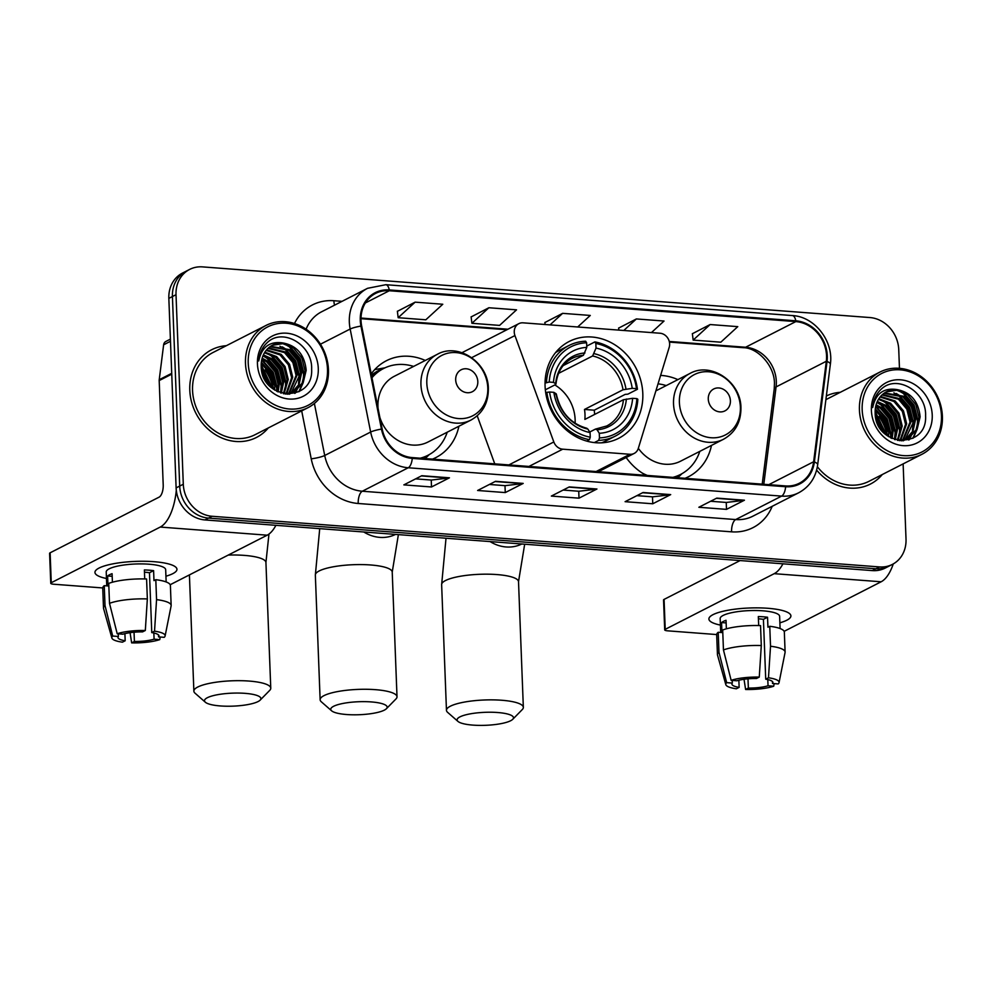 <?xml version="1.0" encoding="UTF-8"?>
<svg xmlns="http://www.w3.org/2000/svg" width="992" height="992" viewBox="0 0 992 992"><rect width="100%" height="100%" fill="white"/><g stroke="black" fill="none" stroke-linecap="round" stroke-linejoin="round"><path stroke-width="1.49" d="M514.253 332.109A10.255 8.94 62.9 0 0 514.935 335.569L553.821 441.961A10.255 8.94 62.9 0 0 562.737 449.178L629.908 454.274A10.255 8.94 62.9 0 0 634.186 453.431A10.255 8.94 62.9 0 0 638.315 448.372L669.216 347.274A10.255 8.94 62.9 0 0 660.04 333.238L523.082 322.834A10.255 8.94 62.9 0 0 518.804 323.677A10.255 8.94 62.9 0 0 514.253 332.109M626.175 457.535A54.374 47.368 62.9 0 0 646.114 475.342M685.05 478.293A54.374 47.368 62.9 0 0 688.46 476.755A54.374 47.368 62.9 0 0 711.487 445.408M545.079 386.173A54.374 47.368 62.9 0 0 618.673 438.303A54.374 47.368 62.9 0 0 642.804 393.588A54.374 47.368 62.9 0 0 569.21 341.459A54.374 47.368 62.9 0 0 545.079 386.173M432.475 459.122A54.374 47.368 62.9 0 0 435.872 457.572A54.374 47.368 62.9 0 0 458.899 426.238M425.295 360.456A54.374 47.368 62.9 0 0 386.409 360.728A54.374 47.368 62.9 0 0 371.206 373.934M677.883 379.626A54.374 47.368 62.9 0 0 660.622 375.398M477.214 415.822L494.76 463.847M518.804 323.677L462.297 352.532A10.255 8.94 62.9 0 0 462.024 352.681M899.459 368.317L898.74 349.581A30.777 26.809 62.9 0 0 869.934 317.552L202.517 266.885A30.777 26.809 62.9 0 0 189.67 269.402L182.491 273.073A30.777 26.809 62.9 0 0 168.838 298.381L176.117 487.903A30.777 26.809 62.9 0 0 204.922 519.932L872.34 570.598A30.777 26.809 62.9 0 0 885.186 568.081L888.782 566.246A30.777 26.809 62.9 0 1 875.936 568.763A30.777 26.809 62.9 0 0 888.782 566.246L892.366 564.411A30.777 26.809 62.9 0 0 906.018 539.102L903.129 463.884M189.67 269.402A30.777 26.809 62.9 0 0 176.018 294.711L183.297 484.245L179.701 486.08A30.777 26.809 62.9 0 0 208.506 518.097L875.936 568.763L208.506 518.097A30.777 26.809 62.9 0 1 179.701 486.08L172.422 296.546L179.701 486.08L176.117 487.903M186.087 271.238A30.777 26.809 62.9 0 0 172.422 296.546A30.777 26.809 62.9 0 1 186.087 271.238M189.794 390.253A49.24 42.904 62.9 0 0 256.444 437.46A49.24 42.904 62.9 0 0 268.336 427.924A49.24 42.904 62.9 0 1 256.444 437.46A49.24 42.904 62.9 0 1 189.794 390.253A49.24 42.904 62.9 0 1 211.643 349.754A49.24 42.904 62.9 0 0 189.794 390.253M816.639 470.109A49.24 42.904 62.9 0 0 870.393 484.071A49.24 42.904 62.9 0 0 882.285 474.536A49.24 42.904 62.9 0 1 870.393 484.071A49.24 42.904 62.9 0 1 816.639 470.109M361.014 320.416A32.823 28.594 -117.1 0 1 375.584 293.421A32.823 28.594 -117.1 0 1 389.286 290.743L795.82 321.594A32.823 28.594 -117.1 0 1 826.311 361.274L813.638 461.751A32.823 28.594 -117.1 0 1 799.304 483.24A32.823 28.594 -117.1 0 1 785.602 485.931L412.226 457.585A32.823 28.594 -117.1 0 1 382.168 429.003L361.671 325.996A32.823 28.594 -117.1 0 1 361.014 320.416M360.282 320.366A33.654 29.314 62.9 0 0 360.952 326.083L381.449 429.09A33.654 29.314 62.9 0 0 412.263 458.391L785.639 486.725A33.654 29.314 62.9 0 0 814.37 461.95L827.043 361.46A33.654 29.314 62.9 0 0 795.795 320.8L389.261 289.937A33.654 29.314 62.9 0 0 360.282 320.366M710.123 324.545L693.16 340.095L720.812 342.19L737.775 326.641L710.123 324.545L692.379 333.721M651.446 332.58L664.032 321.036L636.368 318.94L618.624 328.116M415.127 302.151L398.164 317.7L425.816 319.796L442.779 304.246L415.127 302.151L397.383 311.327M488.882 307.743L471.907 323.293L499.571 325.401L516.534 309.839L488.882 307.743L471.126 316.919M577.691 326.976L590.277 315.444L562.625 313.348L544.881 322.524M226.337 345.7A49.24 42.904 62.9 0 0 211.643 349.754A49.24 42.904 62.9 0 1 226.337 345.7M840.286 392.311A49.24 42.904 62.9 0 0 826.361 395.982A49.24 42.904 62.9 0 1 840.286 392.311M183.297 484.245A30.777 26.809 62.9 0 0 212.102 516.274L879.52 566.928A30.777 26.809 62.9 0 0 892.366 564.411M744.446 500.204L726.504 509.367L698.852 507.272L716.794 498.108L744.446 500.204A8.209 3.559 -85.7 0 1 743.814 500.402L716.373 498.319M523.206 483.414L505.263 492.578L477.611 490.482L495.541 481.318L523.206 483.414A8.209 3.559 -85.7 0 1 522.573 483.612L495.132 481.529M449.45 477.809L431.508 486.973L403.856 484.877L421.798 475.714L449.45 477.809A8.209 3.559 -85.7 0 1 448.83 478.008L421.377 475.924M670.691 494.611L652.761 503.775L625.096 501.679L643.039 492.516L670.691 494.611A8.209 3.559 -85.7 0 1 670.071 494.81L642.63 492.726M596.948 489.006L579.006 498.17L551.354 496.074L569.296 486.911L596.948 489.006A8.209 3.559 -85.7 0 1 596.316 489.205L568.875 487.122M579.006 498.17L578.745 491.238M563.134 490.06L578.832 491.251L596.316 489.205M652.761 503.775L652.488 496.843M636.876 495.653L652.587 496.843L670.071 494.81M431.508 486.973L431.247 480.054M415.636 478.863L431.346 480.054L448.83 478.008M505.263 492.578L504.99 485.646M489.391 484.456L505.089 485.658L522.573 483.612M726.504 509.367L726.243 502.436M710.632 501.258L726.33 502.448L743.814 500.402M562.625 313.348L550.039 324.88M545.116 324.508L544.868 322.412M471.907 323.293L471.113 316.82M398.164 317.7L397.37 311.215M636.368 318.94L623.782 330.485M618.872 330.1L618.611 328.017M693.16 340.095L692.354 333.61M887.406 435.835A49.24 42.904 62.9 0 0 879.024 416.479A49.24 42.904 62.9 0 1 887.406 435.835M273.457 389.224A49.24 42.904 62.9 0 0 265.075 369.867A49.24 42.904 62.9 0 1 273.457 389.224M106.466 578.497A41.032 9.461 -2.2 0 1 98.406 568.404A41.032 9.461 -2.2 0 1 153.884 561.683A41.032 9.461 -2.2 0 1 173.191 565.527A41.032 9.461 -2.2 0 1 165.924 576.216A41.032 9.461 -2.2 0 0 176.948 569.272A41.032 9.461 -2.2 0 0 153.884 561.683A41.032 9.461 -2.2 0 0 94.947 572.421A41.032 9.461 -2.2 0 0 106.466 578.497M176.303 490.308A41.032 17.782 94.3 0 1 160.245 527.062L51.262 582.726A5.134 1.178 177.8 0 0 50.753 583.271A5.134 1.178 177.8 0 0 53.63 584.226L102.734 587.946M275.912 525.326A41.032 17.782 94.3 0 1 267.183 535.184L170.19 584.722M50.753 583.271L49.6 553.35A5.134 1.178 -2.2 0 1 50.121 552.804L159.104 497.141A10.255 4.452 -85.7 0 0 163.209 484.877L159.191 380.568A5.134 4.464 -117.1 0 1 159.228 379.713L163.63 344.794A5.134 4.464 -117.1 0 1 165.875 341.446L170.401 339.128M124.905 633.628L125.178 640.77A20.522 4.724 -2.2 0 1 117.974 637.472A20.522 4.724 -2.2 0 1 118.383 636.467L118.284 633.838M109.504 603.322L117.205 633.752L122.872 634.186A20.522 4.724 -2.2 0 1 142.55 631.892L145.316 630.49L147.349 598.932L146.58 578.981A33.852 7.8 -2.2 0 0 108.736 583.383L109.504 603.322A33.852 7.8 -2.2 0 1 147.349 598.932M144.72 578.931L144.386 569.941A29.748 6.857 -2.2 0 1 149.184 570.189A29.748 6.857 -2.2 0 1 153.599 570.636L153.983 580.618L155.806 579.688L156.562 599.639L154.529 631.185L151.776 632.598L149.47 572.744A20.522 4.724 177.8 0 0 145.154 572.248A20.522 4.724 177.8 0 0 144.472 572.198M106.752 585.863L106.218 571.987A29.748 6.857 -2.2 0 1 148.949 564.2A29.748 6.857 -2.2 0 1 165.676 569.706L166.148 581.944M155.806 579.688A33.852 7.8 -2.2 0 1 170.388 585.503L171.157 605.455A33.852 7.8 -2.2 0 1 171.12 605.889L165.106 635.996A26.672 6.15 -2.2 0 1 164.238 637.323L158.571 636.889L158.497 634.93M156.562 599.639A33.852 7.8 -2.2 0 1 171.157 605.455M117.205 633.752A26.672 6.15 -2.2 0 1 145.316 630.49M154.529 631.185A26.672 6.15 -2.2 0 1 165.106 635.996M153.847 632.995L154.082 639.183L159.762 639.617L160.233 637.013M159.762 639.617A26.672 6.15 -2.2 0 1 131.638 642.878L134.404 641.464L134.044 632.226M130.076 632.673L131.638 642.878M151.776 632.598A20.522 4.724 -2.2 0 1 158.98 635.897A20.522 4.724 -2.2 0 1 158.571 636.889M154.082 639.183A20.522 4.724 -2.2 0 1 134.404 641.464M112.418 582.217L112.084 573.686A29.748 6.857 -2.2 0 0 107.607 575.98L107.992 585.95L104.247 585.664L105.016 605.616L112.716 636.046L118.383 636.467M125.178 640.77L122.425 642.171A26.672 6.15 -2.2 0 1 111.873 638.042L103.565 608.48A33.852 7.8 -2.2 0 1 103.503 608.059L102.734 588.107A33.852 7.8 -2.2 0 1 104.247 585.664M103.503 608.059A33.852 7.8 -2.2 0 1 105.016 605.616M111.873 638.042A26.672 6.15 -2.2 0 1 112.716 636.046M107.607 575.98L112.195 576.327M149.47 572.744L153.599 570.636M327.496 369.123A44.107 38.428 62.9 0 0 286.217 323.231A44.107 38.428 62.9 0 0 248.223 363.109A44.107 38.428 62.9 0 0 289.515 409.014A44.107 38.428 62.9 0 0 327.496 369.123M328.451 369.731A46.165 40.213 62.9 0 0 265.968 325.463A46.165 40.213 62.9 0 0 245.483 363.432A46.165 40.213 62.9 0 0 307.966 407.687A46.165 40.213 62.9 0 0 328.451 369.731M274.821 390.154A46.165 40.213 62.9 0 0 274.66 389.236M273.544 384.586A46.165 40.213 62.9 0 0 262.21 364.151M265.968 325.463L213.044 352.495A46.165 40.213 62.9 0 0 192.56 390.464A46.165 40.213 62.9 0 0 255.043 434.719L307.966 407.687M261.355 362.254L271.585 373.426L274.784 386.322L274.573 389.992M261.243 363.469L270.469 373.996L273.581 389.31M262.161 358.162L267.666 361.175L276.074 371.132L279.273 384.028L278.157 391.952M261.913 359.092L266.538 361.745L274.958 371.702L278.144 384.598L277.314 391.555M263.376 354.876L272.143 358.881L280.562 368.85L283.749 381.734L281.294 393.142M263.041 355.632L271.027 359.464L279.434 369.421L282.633 382.317L280.55 392.894L281.17 385.987L277.214 370.338L266.898 358.261L262.954 355.855M264.876 352.148L276.632 356.599L285.051 366.556L288.238 379.452L284.072 393.836M264.48 352.78L275.516 357.17L283.923 367.127L287.122 380.023L283.402 393.7M266.588 349.854L281.12 354.305L289.528 364.262L292.727 377.158L286.663 393.96M266.141 350.387L279.992 354.876L288.412 364.833L291.598 377.729L285.981 394.022M268.485 347.919L285.597 352.011L294.016 361.968L297.203 374.864L289.255 393.514M268.001 348.378L284.481 352.582L292.888 362.551L296.087 375.435L288.622 393.65M270.556 346.32L290.086 349.717L298.505 359.687L301.692 372.57L299.15 384.164L291.71 392.782M291.189 393.13L289.54 394.06M270.022 346.692L288.97 350.3L297.377 360.257L300.576 373.153L291.115 392.993M290.594 393.353L289.156 394.233M283.29 343.021A25.643 22.345 62.9 0 0 272.589 345.117A25.643 22.345 62.9 0 0 261.206 366.209C260.995 400.408 313.571 403.36 311.637 369.21C312.778 345.402 283.786 327.943 268.125 341.818C262.545 346.617 259.408 352.991 258.726 360.976C261.752 346.828 269.936 340.851 283.29 343.021C296.98 345.762 304.606 354.838 306.181 370.289L303.192 382.714L294.736 391.394L285.473 394.047M272.192 345.328L282.819 343.666L293.446 348.006L301.866 357.963L305.052 370.859L302.076 383.284L293.458 392.051M294.029 391.766L287.494 394.221M261.293 367.908L270.196 386.496M261.528 369.855L268.832 385.082M257.436 363.816A33.852 29.5 62.9 0 0 289.131 399.032A33.852 29.5 62.9 0 0 318.283 368.429A33.852 29.5 62.9 0 0 286.601 333.2A33.852 29.5 62.9 0 0 257.436 363.816M284.419 343.939L289.317 346.816L299.634 358.881L303.602 374.53L302.982 381.424M302.25 384.288L298.766 391.753M279.93 346.233L284.84 349.097L295.145 361.175L299.113 376.824L298.493 383.718M297.774 386.582L296.484 390.03M296.31 390.414L294.711 393.378M266.476 353.102L271.374 355.979L281.691 368.044L285.659 383.693L285.039 390.588M261.69 360.059L272.726 372.632L276.694 388.269L276.607 391.183M261.194 365.527L272.081 388.17M263.525 376.774L264.74 379.279M286.787 344.571L289.875 346.53L300.192 358.596L304.16 374.244L303.899 378.932M303.168 382.763L299.348 391.443M282.298 346.865L285.398 348.812L295.715 360.89L299.671 376.538L299.41 381.226M298.679 385.057L297.178 389.447M296.943 389.955L295.182 393.241M268.844 353.735L271.944 355.682L282.249 367.759L286.217 383.408L285.956 388.095M264.368 356.029L267.456 357.976L277.772 370.053L281.74 385.702L281.48 390.389M261.814 359.476L273.284 372.347L277.252 387.984L277.128 391.456M261.194 364.734L272.701 388.666M262.384 373.637L266.501 382.131M346.617 714.525A28.21 6.498 177.8 0 0 386.409 708.71A28.21 6.498 177.8 0 0 371.293 701.927A28.21 6.498 177.8 0 0 341.161 703.824A28.21 6.498 177.8 0 0 331.626 710.818A28.21 6.498 177.8 0 0 346.617 714.525M331.626 710.818L321.309 701.79A38.465 8.866 -2.2 0 1 320.131 699.732A38.465 8.866 -2.2 0 1 375.398 689.663A38.465 8.866 -2.2 0 1 397.011 696.781A38.465 8.866 -2.2 0 1 396.006 698.914L386.409 708.71M575.1 423.262A37.956 33.071 62.9 0 0 575.124 419.504A37.956 33.071 62.9 0 0 554.826 384.946M599.466 437.906L598.647 440.374A50.89 44.33 62.9 0 0 615.288 436.108A50.89 44.33 62.9 0 0 637.831 399.243L636.876 398.635A48.831 42.544 62.9 0 1 599.466 437.906L599.292 433.293A44.107 38.428 62.9 0 0 632.611 398.313L623.41 399.739L584.871 419.418A37.956 33.071 62.9 0 0 584.995 414.458A37.956 33.071 62.9 0 0 584.486 409.448L623.026 389.769L632.226 388.343A44.107 38.428 62.9 0 0 596.018 348.08L595.845 343.468A48.831 42.544 62.9 0 1 636.492 388.666L637.447 389.261A50.89 44.33 62.9 0 0 594.865 341.918L595.845 343.468M589.719 432.028L595.436 429.102L606.695 425.99A37.956 33.071 62.9 0 0 623.41 399.739M637.447 389.261L627.849 394.159L625.183 394.382L594.233 410.192A48.732 42.458 -117.1 0 1 594.642 414.433M601.574 442.829A50.89 44.33 62.9 0 0 605.69 441.018L615.288 436.108M586.743 346.072L594.865 341.918M598.647 440.374L594.307 442.593M586.669 441.08L589.434 439.667L590.252 437.212A48.831 42.544 62.9 0 1 549.593 392.014L546.852 392.336A50.89 44.33 62.9 0 0 589.434 439.667M546.852 392.336L545.736 392.894M636.492 388.666L632.226 388.343M632.611 398.313L636.876 398.635M549.593 392.014L553.871 392.336A44.107 38.428 62.9 0 0 590.066 432.586L590.252 437.212M596.018 348.08L592.633 355.967L558.57 373.364M595.436 429.102L597.085 429.772L599.292 433.293M555.818 394.605L556.041 393.7L553.871 392.336M590.066 432.586L587.859 429.065L586.222 428.408M545.054 383.073L549.221 382.044A48.831 42.544 62.9 0 1 586.619 342.773L585.652 341.223A50.89 44.33 62.9 0 0 568.999 345.476L559.401 350.387A50.89 44.33 62.9 0 0 555.52 352.656M568.999 345.476A50.89 44.33 62.9 0 0 546.468 382.354M586.619 342.773L586.793 347.386A44.107 38.428 62.9 0 0 553.486 382.366L549.221 382.044M563.258 365.564L583.408 355.272L586.793 347.386M553.486 382.366L555.656 383.718L555.433 384.636L545.34 389.794M584.945 352.978A39.457 34.373 62.9 0 0 555.656 383.718L555.433 384.636M594.233 410.192L584.486 409.448M220.373 705.944A28.21 6.498 177.8 0 0 260.152 700.129A28.21 6.498 177.8 0 0 245.036 693.346A28.21 6.498 177.8 0 0 214.904 695.243A28.21 6.498 177.8 0 0 205.369 702.237A28.21 6.498 177.8 0 0 220.373 705.944M205.369 702.237L195.052 693.197A38.465 8.866 -2.2 0 1 193.874 691.139A38.465 8.866 -2.2 0 1 249.141 681.07A38.465 8.866 -2.2 0 1 270.766 688.188A38.465 8.866 -2.2 0 1 269.75 690.333L260.152 700.129M477.809 381.585A12.313 10.726 62.9 0 0 466.29 368.776A12.313 10.726 62.9 0 0 455.688 379.911A12.313 10.726 62.9 0 0 467.207 392.72A12.313 10.726 62.9 0 0 477.809 381.585M379.862 417.421A36.927 32.178 62.9 0 0 427.936 442.048L470.927 420.087A36.927 32.178 62.9 0 1 420.943 384.673A36.927 32.178 62.9 0 1 437.336 354.305L394.345 376.266A36.927 32.178 62.9 0 0 377.952 406.633A36.927 32.178 62.9 0 0 378.051 408.344M413.627 366.42A48.732 42.458 62.9 0 0 383.594 368.503A48.732 42.458 62.9 0 0 371.975 377.754M383.594 368.503L381.796 369.421A48.732 42.458 62.9 0 0 371.802 376.873M421.278 458.279A48.732 42.458 62.9 0 0 426.126 456.221L427.924 455.303A48.732 42.458 62.9 0 0 447.218 432.202M420.261 458.192A48.732 42.458 62.9 0 0 427.924 455.303M374.703 369.632A53.345 46.475 -117.1 0 1 375.509 369.483L385.057 367.796M472.961 725.115A28.21 6.498 177.8 0 0 512.74 719.299A28.21 6.498 177.8 0 0 497.624 712.516A28.21 6.498 177.8 0 0 467.492 714.414A28.21 6.498 177.8 0 0 457.957 721.407A28.21 6.498 177.8 0 0 472.961 725.115M457.957 721.407L447.64 712.368A38.465 8.866 -2.2 0 1 446.462 710.309A38.465 8.866 -2.2 0 1 501.729 700.253A38.465 8.866 -2.2 0 1 523.342 707.358A38.465 8.866 -2.2 0 1 522.338 709.503L512.74 719.299M730.397 400.768A12.313 10.726 62.9 0 0 718.878 387.959A12.313 10.726 62.9 0 0 708.276 399.082A12.313 10.726 62.9 0 0 719.795 411.891A12.313 10.726 62.9 0 0 730.397 400.768M666.215 385.59A48.732 42.458 62.9 0 0 658.043 383.842M673.866 477.45A48.732 42.458 62.9 0 0 678.714 475.391L680.512 474.474A48.732 42.458 62.9 0 0 699.806 451.372M642.109 472.961A48.732 42.458 62.9 0 0 647.317 475.428M672.849 477.375A48.732 42.458 62.9 0 0 680.512 474.474M638.327 448.322A36.927 32.178 62.9 0 0 680.524 461.218L723.515 439.258C735.196 432.648 740.999 422.17 740.937 407.799C741.012 381.932 711.016 361.448 689.924 373.476A36.927 32.178 62.9 0 0 673.531 403.856A36.927 32.178 62.9 0 0 723.515 439.258M720.415 625.096A41.032 9.461 -2.2 0 1 712.355 615.015A41.032 9.461 -2.2 0 1 767.845 608.282A41.032 9.461 -2.2 0 1 787.152 612.138A41.032 9.461 -2.2 0 1 779.873 622.815A41.032 9.461 -2.2 0 0 790.909 615.871A41.032 9.461 -2.2 0 0 767.845 608.282A41.032 9.461 -2.2 0 0 708.896 619.02A41.032 9.461 -2.2 0 0 720.415 625.096M782.936 563.816A41.032 17.782 94.3 0 1 774.206 573.674L665.223 629.337A5.134 1.178 177.8 0 0 664.702 629.883A5.134 1.178 177.8 0 0 667.579 630.825L716.683 634.558M893.271 563.927A41.032 17.782 94.3 0 1 881.132 581.783L784.139 631.334M664.702 629.883L663.549 599.949A5.134 1.178 -2.2 0 1 664.07 599.404L740.131 560.554M738.854 680.227L739.139 687.369A20.522 4.724 -2.2 0 1 731.922 684.071A20.522 4.724 -2.2 0 1 732.332 683.079L732.232 680.438M723.453 649.934L731.154 680.351L736.82 680.785A20.522 4.724 -2.2 0 1 756.499 678.503L759.264 677.09L761.298 645.544L760.529 625.592A33.852 7.8 -2.2 0 0 722.684 629.982L723.453 649.934A33.852 7.8 -2.2 0 1 761.298 645.544M758.682 625.53L758.334 616.54A29.748 6.857 -2.2 0 1 763.133 616.788A29.748 6.857 -2.2 0 1 767.548 617.247L767.932 627.217L769.755 626.287L770.524 646.238L768.478 677.796L765.725 679.198L763.418 619.343A20.522 4.724 177.8 0 0 759.103 618.859A20.522 4.724 177.8 0 0 758.421 618.81M720.7 632.462L720.167 618.586A29.748 6.857 -2.2 0 1 762.91 610.812A29.748 6.857 -2.2 0 1 779.625 616.305L780.096 628.544M769.755 626.287A33.852 7.8 -2.2 0 1 784.337 632.115L785.106 652.066A33.852 7.8 -2.2 0 1 785.069 652.488L779.055 682.608A26.672 6.15 -2.2 0 1 778.187 683.922L772.52 683.5L772.446 681.541M770.524 646.238A33.852 7.8 -2.2 0 1 785.106 652.066M731.154 680.351A26.672 6.15 -2.2 0 1 759.264 677.09M768.478 677.796A26.672 6.15 -2.2 0 1 779.055 682.608M767.796 679.594L768.044 685.782L773.71 686.216L774.182 683.624M773.71 686.216A26.672 6.15 -2.2 0 1 745.6 689.477L748.352 688.076L747.993 678.826M744.025 679.272L745.6 689.477M765.725 679.198A20.522 4.724 -2.2 0 1 772.929 682.496A20.522 4.724 -2.2 0 1 772.52 683.5M768.044 685.782A20.522 4.724 -2.2 0 1 748.352 688.076M726.367 628.816L726.032 620.285A29.748 6.857 -2.2 0 0 721.556 622.579L721.94 632.561L718.196 632.276L718.964 652.228L726.665 682.645L732.332 683.079M739.139 687.369L736.374 688.783A26.672 6.15 -2.2 0 1 725.834 684.654L717.514 655.092A33.852 7.8 -2.2 0 1 717.452 654.658L716.683 634.706A33.852 7.8 -2.2 0 1 718.196 632.276M717.452 654.658A33.852 7.8 -2.2 0 1 718.964 652.228M725.834 684.654A26.672 6.15 -2.2 0 1 726.665 682.645M721.556 622.579L726.144 622.926M763.418 619.343L767.548 617.247M941.458 415.735A44.107 38.428 62.9 0 0 900.166 369.83A44.107 38.428 62.9 0 0 862.172 409.721A44.107 38.428 62.9 0 0 903.464 455.613A44.107 38.428 62.9 0 0 941.458 415.735M942.4 416.33A46.165 40.213 62.9 0 0 879.916 372.074A46.165 40.213 62.9 0 0 859.432 410.031A46.165 40.213 62.9 0 0 921.915 454.299A46.165 40.213 62.9 0 0 942.4 416.33M888.782 436.753A46.165 40.213 62.9 0 0 888.609 435.848M887.493 431.185A46.165 40.213 62.9 0 0 876.159 410.75M879.916 372.074L826.993 399.094A46.165 40.213 62.9 0 0 825.89 399.689M875.304 408.865L885.546 420.025L888.733 432.921L888.534 436.592M875.192 410.08L884.418 420.608L887.53 435.922M876.11 404.761L881.615 407.786L890.022 417.744L893.222 430.64L892.106 438.551M875.862 405.691L880.487 408.357L888.906 418.314L892.093 431.21L891.262 438.154M877.325 401.475L886.104 405.492L894.511 415.45L897.698 428.346L895.243 439.754M876.99 402.244L884.976 406.063L893.395 416.02L896.582 428.916L894.499 439.506M878.825 398.747L890.58 403.198L899 413.156L902.187 426.052L898.02 440.436M878.428 399.392L889.464 403.769L897.872 413.726L901.071 426.622L897.351 440.299M880.536 396.453L895.069 400.904L903.476 410.862L906.676 423.758L900.612 440.56M880.09 396.998L893.953 401.487L902.36 411.444L905.547 424.34L899.93 440.622M882.434 394.531L899.558 398.623L907.965 408.58L911.164 421.476L903.216 440.113M881.95 394.977L898.43 399.193L906.849 409.15L910.036 422.046L902.571 440.262M884.504 392.931L904.034 396.329L912.454 406.286L915.641 419.182L913.099 430.764L905.659 439.382M905.138 439.729L903.489 440.671M883.971 393.303L902.918 396.899L911.326 406.856L914.525 419.752L905.064 439.592M904.543 439.952L903.104 440.845M897.252 389.633A25.643 22.345 62.9 0 0 886.538 391.728A25.643 22.345 62.9 0 0 875.155 412.821C874.944 447.02 927.52 449.959 925.586 415.809C926.739 392.014 897.748 374.542 882.074 388.43C876.494 393.216 873.357 399.602 872.675 407.576C875.7 393.44 883.897 387.45 897.252 389.633C910.929 392.361 918.555 401.45 920.13 416.888L917.141 429.313L908.684 437.993L899.422 440.659M886.154 391.927L896.768 390.278L907.407 394.605L915.814 404.562L919.001 417.458L916.025 429.883L907.407 438.65M907.978 438.377L901.443 440.832M875.254 414.52L884.145 433.095M875.477 416.466L882.781 431.681M871.398 410.415A33.852 29.5 62.9 0 0 903.08 445.644A33.852 29.5 62.9 0 0 932.232 415.028A33.852 29.5 62.9 0 0 900.55 379.812A33.852 29.5 62.9 0 0 871.398 410.415M817.383 466.736A46.165 40.213 62.9 0 0 868.992 481.318L921.915 454.299M898.368 390.538L903.266 393.415L913.582 405.492L917.55 421.129L916.93 428.036M916.211 430.9L912.714 438.352M893.879 392.832L898.789 395.709L909.094 407.786L913.062 423.423L912.442 430.317M911.722 433.182L910.433 436.629M910.259 437.026L908.66 439.989M880.425 399.702L885.335 402.578L895.64 414.656L899.608 430.292L898.988 437.199M876.903 402.467L880.846 404.872L891.163 416.938L895.119 432.586L894.499 439.481M875.651 406.658L886.674 419.232L890.642 434.88L890.556 437.794M875.142 412.139L886.03 434.781M877.474 423.373L878.689 425.878M900.736 391.183L903.836 393.13L914.14 405.207L918.108 420.844L917.848 425.543M917.116 429.375L913.297 438.042M896.26 393.464L899.347 395.424L909.664 407.489L913.62 423.138L913.372 427.837M912.628 431.669L911.127 436.046M910.892 436.567L909.131 439.84M882.806 400.334L885.893 402.293L896.21 414.371L900.166 430.007L899.918 434.707M878.317 402.628L881.404 404.587L891.721 416.652L895.689 432.301L895.429 437.001M875.775 406.088L887.232 418.946L891.2 434.595L891.076 438.055M875.142 411.333L886.65 435.265M876.345 420.236L880.45 428.742M514.935 335.569L471.708 357.641M562.737 449.178L528.922 466.451M553.821 441.961L508.859 464.926M629.908 454.274L596.093 471.547M204.922 519.932L212.102 516.274M168.838 298.381L176.018 294.711M872.34 570.598L879.52 566.928M826.311 361.274L776.079 386.917A32.823 28.594 62.9 0 0 776.314 381.412A32.823 28.594 62.9 0 0 745.587 347.25L669.278 341.459M763.803 484.27L776.079 386.917A18.464 5.58 -172.8 0 0 774.219 388.976L774.454 383.383C774.504 365.391 757.417 347.721 743.504 347.708A18.464 7.998 -85.7 0 0 745.587 347.25L795.82 321.594M389.286 290.743L365.366 302.957M785.639 486.725A10.255 4.452 94.3 0 1 781.609 496.112L408.233 467.765A41.032 35.749 -117.1 0 1 370.648 432.041L350.164 329.034A41.032 35.749 -117.1 0 1 349.333 322.065A41.032 35.749 -117.1 0 1 367.548 288.312L321.619 311.773A41.032 35.749 62.9 0 0 306.106 329.195M360.952 326.083A10.255 1.562 -11.2 0 0 350.164 329.034L320.466 344.199M381.449 429.09A10.255 1.562 -11.2 0 0 370.648 432.041L324.719 455.489A41.032 35.749 62.9 0 0 362.303 491.226L408.233 467.765A10.255 4.452 -85.7 0 0 412.263 458.391M798.734 492.751A41.032 35.749 -117.1 0 1 781.609 496.112L735.68 519.56A41.032 35.749 62.9 0 0 752.816 516.212L798.734 492.751C809.472 486.898 815.784 477.574 817.681 464.752L830.354 364.262C833.912 341.347 814.705 316.56 792.372 315.568L385.838 284.704A10.255 4.452 94.3 0 1 389.261 289.937M814.37 461.95A10.255 3.1 7.2 0 1 817.681 464.752M827.043 361.46A10.255 3.1 7.2 0 1 830.354 364.262M795.795 320.8A10.255 4.452 -85.7 0 0 792.372 315.568M294.488 323.504A51.299 44.69 -117.1 0 1 333.882 300.725L342.029 301.345M772.21 506.304A51.299 44.69 -117.1 0 1 731.575 531.836L358.199 503.49A51.299 44.69 -117.1 0 1 311.228 458.825L301.692 410.899M314.377 403.471L324.719 455.489A10.255 1.562 168.8 0 1 311.228 458.825M358.199 503.49A10.255 4.452 -85.7 0 1 362.303 491.226L735.68 519.56A10.255 4.452 -85.7 0 0 731.575 531.836M333.882 300.725A10.255 4.452 -85.7 0 0 334.589 305.152M813.638 461.751L768.812 484.654M507.954 329.22L361.001 318.06M267.183 535.184L160.245 527.062M171.752 374.158L159.191 380.568M50.121 552.804L51.262 582.726M159.228 379.713L171.715 373.339M170.488 341.298L163.63 344.794M398.387 534.614L392.224 572.086A38.465 8.866 177.8 0 0 370.599 564.969A38.465 8.866 177.8 0 0 315.344 575.038L320.131 699.732M395.548 534.403A38.465 33.517 -117.1 0 1 379.837 537.379A38.465 33.517 -117.1 0 1 363.791 531.997M625.977 389.062A39.457 34.373 62.9 0 0 594.158 353.685M597.085 429.772A39.457 34.373 62.9 0 0 626.361 399.032M556.041 393.7A39.457 34.373 62.9 0 0 587.859 429.065M623.026 389.769A37.956 33.071 62.9 0 0 592.633 355.967M583.408 355.272A37.956 33.071 62.9 0 0 572.161 358.385C562.824 363.332 557.417 371.913 555.954 384.127M268.968 534.068L265.93 562.501A38.465 8.866 177.8 0 0 244.305 555.384A38.465 8.866 177.8 0 0 228.234 555.074M487.791 387.897A33.926 29.562 62.9 0 0 456.035 352.594A33.926 29.562 62.9 0 0 426.82 383.259A33.926 29.562 62.9 0 0 458.564 418.562A33.926 29.562 62.9 0 0 487.791 387.897M422.865 458.391A49.191 42.854 62.9 0 0 428.135 455.192M383.805 368.404A49.191 42.854 62.9 0 0 371.467 375.212M524.681 544.211L518.518 581.672A38.465 8.866 177.8 0 0 496.893 574.566A38.465 8.866 177.8 0 0 441.638 584.623L446.462 710.309M521.842 543.988A38.465 33.517 -117.1 0 1 506.118 546.964A38.465 33.517 -117.1 0 1 490.085 541.582M740.379 407.067A33.926 29.562 62.9 0 0 708.623 371.764A33.926 29.562 62.9 0 0 679.396 402.442A33.926 29.562 62.9 0 0 711.152 437.745A33.926 29.562 62.9 0 0 740.379 407.067M675.453 477.574A49.191 42.854 62.9 0 0 680.71 474.362M881.132 581.783L774.206 573.674M664.07 599.404L665.223 629.337M634.186 453.431L598.387 471.721M385.838 284.704L367.548 288.312M762.216 484.158L774.219 388.976M743.504 347.708L669.426 342.091M506.9 329.753L360.989 318.68M319.722 528.649L315.344 575.038M392.224 572.086L397.011 696.781M586.929 428.296C570.623 423.708 560.43 412.288 556.326 394.035M265.93 562.501L270.766 688.188M437.336 354.305C458.428 342.277 488.436 362.762 488.349 388.628C488.411 402.988 482.608 413.478 470.927 420.087M189.41 574.901L193.874 691.139M429.35 454.522L425.184 458.564M446.016 538.234L441.638 584.623M518.518 581.672L523.342 707.358M655.898 390.86L689.924 373.476M681.938 473.705L677.772 477.747"/></g></svg>
